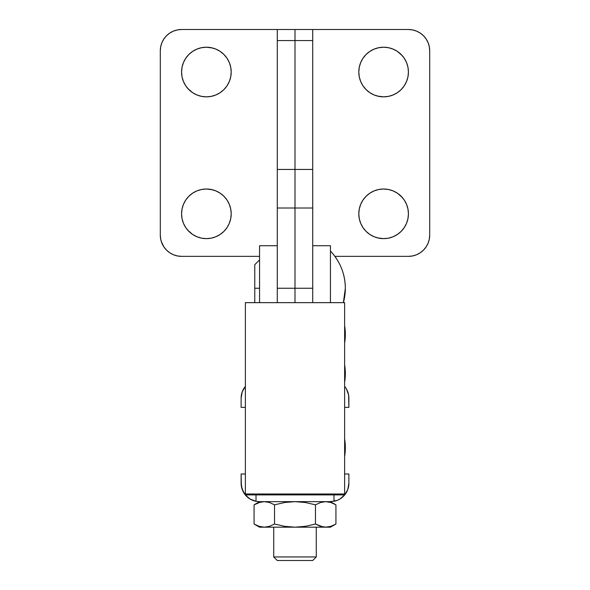 <?xml version="1.0" encoding="UTF-8"?>
<svg xmlns="http://www.w3.org/2000/svg" width="590" height="590" viewBox="0 0 590 590"><rect width="100%" height="100%" fill="white"/><g stroke="black" fill="none" stroke-linecap="round" stroke-linejoin="round"><path stroke-width="0.89" d="M245.374 494.907L344.626 494.907L245.374 494.907L245.374 493.992L344.626 493.992L344.626 302.633L245.374 302.655L344.626 302.655L344.626 494.907L344.626 493.992L245.374 493.992L245.374 494.907M245.374 302.655L245.374 493.992L245.374 302.655M259.556 288.259L254.769 288.259L259.556 288.259M345.334 288.259L343.387 302.633A53.97 53.97 0 0 0 330.444 251.045C340.179 261.54 345.143 273.944 345.334 288.259M345.334 373.5L344.626 382.224A53.97 53.97 0 0 0 344.626 364.782L345.334 373.5M259.556 302.633L259.556 245.728L259.556 302.633M161.218 241.266L163.887 246.908L166.528 250.131L169.758 252.778L173.43 254.74L177.42 255.949L181.572 256.362A21.27 21.27 0 0 1 160.303 235.093L160.303 50.77A21.27 21.27 0 0 1 181.572 29.5L277.278 29.5L277.278 40.562L295 40.562L295 169.441L277.278 169.441L277.278 288.075M330.444 302.633L330.444 245.728L330.444 302.633M312.722 288.075L312.722 169.441L277.278 169.441L277.278 40.562L295 40.562L295 29.5L277.278 29.5L408.428 29.5A21.27 21.27 0 0 1 429.697 50.77L429.697 235.093A21.27 21.27 0 0 1 408.428 256.362L412.58 255.949L416.57 254.74L420.242 252.778L423.473 250.131L426.113 246.908L428.082 243.228L429.291 239.238L429.697 235.093L429.697 50.77L429.291 46.617L428.082 42.627L426.113 38.955L423.473 35.732L420.242 33.084L416.57 31.123L412.58 29.906L408.428 29.5L295 29.5L295 40.562L312.722 40.562L312.722 29.5L312.722 169.441L295 169.441L295 40.562L312.722 40.562L312.722 208.005L295 208.005L295 169.441L295 208.005L277.278 208.005L312.722 208.005L312.722 288.259L295 288.259L295 208.005L295 288.259L277.278 288.259L312.722 288.259L312.722 302.633M345.334 447.773L344.626 456.49A53.97 53.97 0 0 0 344.626 439.056L345.334 447.773M345.334 334.346L344.626 343.063A53.97 53.97 0 0 0 344.626 325.621L345.334 334.346M401.163 54.494L404.246 58.248L406.54 62.54L407.956 67.194L408.428 72.039L407.956 76.877L406.54 81.531L404.246 85.823L401.163 89.584L397.402 92.667L393.11 94.96L388.456 96.369L383.618 96.849A24.81 24.81 0 0 1 358.801 72.039A24.81 24.81 0 0 1 383.618 47.222L388.456 47.702L393.11 49.11L397.402 51.404L402.24 55.644M401.163 196.278L404.246 200.04L406.54 204.332L407.956 208.985L408.428 213.823L407.956 218.661L406.54 223.322L404.246 227.607L401.163 231.369L397.402 234.451L393.11 236.745L388.456 238.161L383.618 238.633A24.81 24.81 0 0 1 358.801 213.823A24.81 24.81 0 0 1 383.618 189.014L388.456 189.486L393.11 190.902L397.402 193.196L402.24 197.429M211.22 47.702L215.881 49.11L220.166 51.404L223.927 54.494L227.017 58.248L229.304 62.54L230.719 67.194L231.199 72.039L230.719 76.877L229.304 81.531L227.017 85.823L223.927 89.584L220.166 92.667L215.881 94.96L211.22 96.369L206.382 96.849A24.81 24.81 0 0 1 181.572 72.039A24.81 24.81 0 0 1 206.382 47.222L212.503 47.989M211.22 189.486L215.881 190.902L220.166 193.196L223.927 196.278L227.017 200.04L229.304 204.332L230.719 208.985L231.199 213.823L230.719 218.661L229.304 223.322L227.017 227.607L223.927 231.369L220.166 234.451L215.881 236.745L211.22 238.161L206.382 238.633A24.81 24.81 0 0 1 181.572 213.823A24.81 24.81 0 0 1 206.382 189.014L212.503 189.781M295 302.633L295 288.259L295 302.633M181.572 256.362L259.556 256.362L181.572 256.362M277.278 302.633L277.278 29.5L181.572 29.5L177.42 29.906L173.43 31.123L169.758 33.084L166.528 35.732L163.887 38.955L161.918 42.627L160.709 46.617L160.303 50.77L160.303 235.093L160.709 239.238L161.918 243.228M211.22 96.369L206.382 96.849L201.544 96.369L196.89 94.96L192.598 92.667L187.76 88.434M211.22 238.161L206.382 238.633L201.544 238.161L196.89 236.745L192.598 234.451L187.76 230.218M161.918 42.627L160.709 46.617M166.528 250.131L169.758 252.778M188.837 89.584L185.754 85.823L183.46 81.531L182.044 76.877L181.572 72.039L182.044 67.194L183.46 62.54L185.754 58.248L188.837 54.494L192.598 51.404L196.89 49.11L201.544 47.702L206.382 47.222A24.81 24.81 0 0 1 231.199 72.039A24.81 24.81 0 0 1 206.382 96.849M220.166 92.667L215.881 94.96M188.837 231.369L185.754 227.607L183.46 223.322L182.044 218.661L181.572 213.823L182.044 208.985L183.46 204.332L185.754 200.04L188.837 196.278L192.598 193.196L196.89 190.902L201.544 189.486L206.382 189.014A24.81 24.81 0 0 1 231.199 213.823A24.81 24.81 0 0 1 206.382 238.633M220.166 234.451L215.881 236.745M334.899 256.362L408.428 256.362L334.899 256.362M428.783 44.597L428.082 42.627M378.78 96.369L374.119 94.96L369.834 92.667L366.073 89.584L362.983 85.823L360.697 81.531L359.281 76.877L358.801 72.039L359.281 67.194L360.697 62.54L362.983 58.248L366.073 54.494L369.834 51.404L374.119 49.11L378.78 47.702L383.618 47.222A24.81 24.81 0 0 1 408.428 72.039A24.81 24.81 0 0 1 383.618 96.849L377.497 96.082M378.78 238.161L374.119 236.745L369.834 234.451L366.073 231.369L362.983 227.607L360.697 223.322L359.281 218.661L358.801 213.823L359.281 208.985L360.697 204.332L362.983 200.04L366.073 196.278L369.834 193.196L374.119 190.902L378.78 189.486L383.618 189.014A24.81 24.81 0 0 1 408.428 213.823A24.81 24.81 0 0 1 383.618 238.633L377.497 237.866M428.082 243.228L429.291 239.238M423.473 35.732L420.242 33.084M412.58 29.906L408.428 29.5M369.834 51.404L374.119 49.11M378.78 47.702L383.618 47.222M369.834 193.196L374.119 190.902M378.78 189.486L383.618 189.014M295.457 527.18L273.731 527.18L273.731 556.953L316.269 556.953L316.269 527.18L264.305 527.18L269.475 526.324L274.534 524.016L274.534 504.826L269.475 502.51L264.305 501.655L327.745 501.655M277.617 560.5L278.627 560.5L277.278 560.5L273.731 556.953L277.278 560.5L312.722 560.5L316.269 556.953L273.731 556.953L273.731 527.18L259.556 527.18L294.543 527.18M344.626 407.373L348.882 407.373L344.626 407.366L348.882 407.366L348.609 394.99L346.478 389.046L344.626 386.376A18.43 18.43 180 0 1 348.882 398.154L348.882 407.373L344.626 407.373M241.118 407.366L245.374 407.373L241.118 407.366L241.118 398.154A18.43 18.43 180 0 1 245.374 386.376L242.202 391.93L241.118 398.154L241.118 407.366L245.374 407.366L241.118 407.373M330.142 501.655L337.038 500.438L330.444 501.655L259.556 501.655L330.444 501.655L325.695 501.655L320.54 502.503L315.466 504.826L305.347 502.51L295 501.655L284.66 502.51L274.534 504.826L274.534 524.016L284.66 526.324L295 527.18L305.347 526.324L315.466 524.016L315.466 504.826L315.466 524.016L320.54 526.332L325.695 527.18L330.894 526.317L335.931 524.016L335.931 504.826L335.931 524.016L330.894 526.317L325.695 527.18L295 527.18L330.444 527.18L323.114 526.966L315.466 524.016L305.347 526.324L295 527.18L325.695 527.18L316.269 527.18L316.269 556.953L312.722 560.5L311.373 560.5L312.383 560.5M262.255 501.655L259.858 501.655L264.305 501.655L259.135 502.51L254.069 504.826L254.069 524.016L259.135 526.324L264.305 527.18L295 527.18L284.66 526.324L274.534 524.016L269.475 526.324L264.305 527.18L259.135 526.324L254.069 524.016L254.069 504.826L260.264 502.186M344.626 474.006L348.882 474.006L348.882 483.225L347.798 489.449L344.678 494.944L339.892 499.059L337.038 500.438L339.892 499.051L344.678 494.936L347.798 489.449L348.882 483.225L348.882 474.006L344.626 474.006M241.118 474.006L245.374 474.006L241.118 474.006L241.391 486.381L243.523 492.325L245.322 494.936L250.108 499.051L256.008 501.316L256.008 494.907L256.008 501.316L259.556 501.655L256.008 501.316A18.43 18.43 180 0 1 241.118 483.225L241.118 474.006M333.992 494.907L333.992 501.316A18.43 18.43 0 0 0 348.882 483.225A18.43 18.43 180 0 1 333.992 501.316L333.992 494.907M262.948 501.721L259.858 501.655M241.118 483.225A18.43 18.43 0 0 0 256.008 501.316L250.108 499.059L245.322 494.944L242.202 489.449L241.118 483.225M335.644 524.178L331.809 526M329.744 526.656L327.044 527.121M323.733 527.054L323.291 526.988M266.171 527.062L266.857 526.966M254.349 524.171L258.214 526.007M260.279 526.656L262.941 527.121M335.931 504.826L330.894 502.518L325.695 501.655L330.894 502.518L335.931 504.826L330.444 501.655M329.773 502.193L327.037 501.714M335.636 504.656L331.823 502.842M266.732 501.847L266.23 501.78M258.206 502.835L254.356 504.656M295 501.655L264.305 501.655L269.475 502.51L274.534 504.826L284.66 502.51L295 501.655L305.347 502.51L315.466 504.826L320.54 502.503L325.695 501.655L295 501.655M325.695 527.18L330.444 527.18L325.695 527.18M278.627 560.5L311.373 560.5L278.627 560.5M316.269 556.953L312.722 560.5L277.278 560.5L273.731 556.953M344.626 302.633L245.374 302.633M259.556 259.902L254.769 264.689L254.769 302.633M259.556 245.728L277.278 245.728M330.444 245.728L312.722 245.728M259.556 501.655L254.069 504.826M259.556 527.18L254.069 524.016M335.931 524.016L330.444 527.18"/></g></svg>

